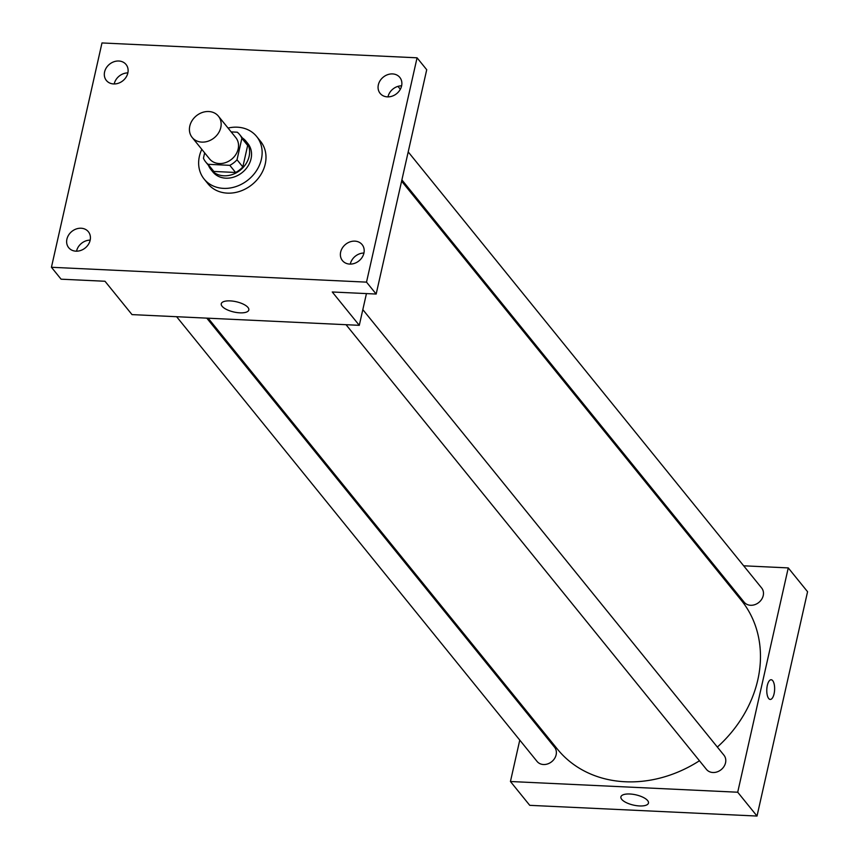 <?xml version="1.0" encoding="UTF-8"?>
<svg xmlns="http://www.w3.org/2000/svg" width="859" height="859" viewBox="0 0 859 859"><rect width="100%" height="100%" fill="white"/><g stroke="black" fill="none" stroke-linecap="round" stroke-linejoin="round"><path stroke-width="1.29" d="M189.796 126.08A16.901 14.173 141 0 1 202.305 112.486A16.901 14.173 141 0 1 218.411 116.169A16.901 14.173 141 0 1 214.213 137.827A16.901 14.173 141 0 1 192.158 137.451A16.901 14.173 141 0 1 189.796 126.08M218.411 116.169L235.796 137.612A16.901 14.173 141 0 1 231.586 159.269A16.901 14.173 141 0 1 209.542 158.894L192.158 137.451M239.607 134.519L245.395 141.671A21.808 18.297 141 0 1 247.66 145.461L242.829 166.925A21.808 18.297 141 0 1 235.591 172.476L213.848 171.456L208.061 164.305L229.804 165.336A21.808 18.297 141 0 0 237.03 159.774L241.873 138.31A21.808 18.297 141 0 0 239.607 134.519A21.808 18.297 141 0 0 237.267 132.2L231.168 131.91M204.657 152.87L203.454 158.196A21.808 18.297 141 0 0 205.72 161.986A21.808 18.297 141 0 0 208.061 164.305M213.848 171.456A21.808 18.297 141 0 1 211.518 169.126L205.72 161.986M208.522 165.443A22.527 18.898 -39 0 0 210.949 169.588A22.527 18.898 -39 0 0 240.359 170.082A22.527 18.898 -39 0 0 245.964 141.209A22.527 18.898 -39 0 0 242.41 137.977M245.964 141.209L247.886 143.593A22.527 18.898 141 0 1 242.292 172.466A22.527 18.898 141 0 1 212.882 171.972L210.949 169.588M235.591 172.476L229.804 165.336M247.66 145.461L241.873 138.31M242.829 166.925L237.03 159.774M228.054 128.066A33.791 28.347 141 0 1 256.648 136.506A33.791 28.347 141 0 1 248.24 179.81A33.791 28.347 141 0 1 204.131 179.059A33.791 28.347 141 0 1 199.395 156.317A33.791 28.347 141 0 1 201.801 149.348M256.648 136.506L260.502 141.263A33.791 28.347 141 0 1 252.095 184.567A33.791 28.347 141 0 1 207.996 183.826L204.131 179.059M349.699 264.089A12.67 10.63 141 0 1 342.44 260.599A12.67 10.63 141 0 1 345.586 244.353A12.67 10.63 141 0 1 362.133 244.632A12.67 10.63 141 0 1 362.133 257.356A12.67 10.63 141 0 1 349.699 264.089M75.946 251.172A12.67 10.63 141 0 1 68.688 247.682A12.67 10.63 141 0 1 71.834 231.447A12.67 10.63 141 0 1 88.37 231.726A12.67 10.63 141 0 1 88.38 244.439A12.67 10.63 141 0 1 75.946 251.172M113.624 83.946A12.67 10.63 141 0 1 106.366 80.456A12.67 10.63 141 0 1 109.522 64.221A12.67 10.63 141 0 1 126.058 64.5A12.67 10.63 141 0 1 126.069 77.213A12.67 10.63 141 0 1 113.624 83.946M387.388 96.863A12.67 10.63 141 0 1 380.129 93.373A12.67 10.63 141 0 1 383.275 77.127A12.67 10.63 141 0 1 399.811 77.407A12.67 10.63 141 0 1 399.822 90.131A12.67 10.63 141 0 1 387.388 96.863M417.066 57.811L101.985 42.95L51.433 267.278L366.514 282.139L417.066 57.811L426.719 69.729L376.167 294.046L366.514 282.139M400.326 89.261L397.975 86.362M127.862 72.897A12.67 10.63 -39 0 0 114.215 83.957M90.174 240.123A12.67 10.63 -39 0 0 76.537 251.182M51.433 267.278L61.086 279.186L104.991 281.258L132.018 314.609L359.287 325.325L332.261 291.985L376.167 294.046M222.084 306.255A14.131 5.272 12.7 0 1 221.257 303.764A14.131 5.272 12.7 0 1 236.193 301.724A14.131 5.272 12.7 0 1 248.82 309.97A14.131 5.272 12.7 0 1 236.923 312.558A14.131 5.272 12.7 0 1 222.084 306.255M363.937 253.04A12.67 10.63 -39 0 0 350.289 264.1M401.615 85.814A12.67 10.63 -39 0 0 387.978 96.874M359.287 325.325L366.439 293.595M401.604 181.174L741.242 600.226A118.284 99.225 141 0 1 717.351 747.062M699.451 760.752A118.284 99.225 141 0 1 557.459 749.188L208.146 318.195M176.621 316.713L537.047 761.418A11.264 9.449 -39 0 0 547.784 763.876A11.264 9.449 -39 0 0 556.127 754.803A11.264 9.449 -39 0 0 554.549 747.223L206.772 318.131M408.197 151.893L761.654 587.996A11.264 9.449 141 0 1 758.851 602.427A11.264 9.449 141 0 1 744.152 602.18L401.894 179.896M362.831 309.637L723.965 755.222A11.264 9.449 141 0 1 721.163 769.653A11.264 9.449 141 0 1 706.463 769.406L346.037 324.702M519.77 740.104L510.439 781.507L737.709 792.223L788.261 567.906L743.658 565.802M713.507 564.374L712.132 564.309M526.363 710.822L526.073 712.1M510.439 781.507L529.745 805.334L757.015 816.05L807.567 591.722L788.261 567.906M757.015 816.05L737.709 792.223M621.733 799.364A14.131 5.272 12.7 0 1 620.907 796.862A14.131 5.272 12.7 0 1 635.853 794.833A14.131 5.272 12.7 0 1 648.47 803.079A14.131 5.272 12.7 0 1 636.573 805.667A14.131 5.272 12.7 0 1 621.733 799.364M767.323 685.428A9.857 3.908 -87.3 0 1 771.167 679.748A9.857 3.908 -87.3 0 1 774.614 689.777A9.857 3.908 -87.3 0 1 770.244 699.441A9.857 3.908 -87.3 0 1 767.323 685.428M771.167 679.748A9.857 3.908 -87.3 0 1 774.603 689.777A9.857 3.908 -87.3 0 1 770.233 699.441"/></g></svg>
